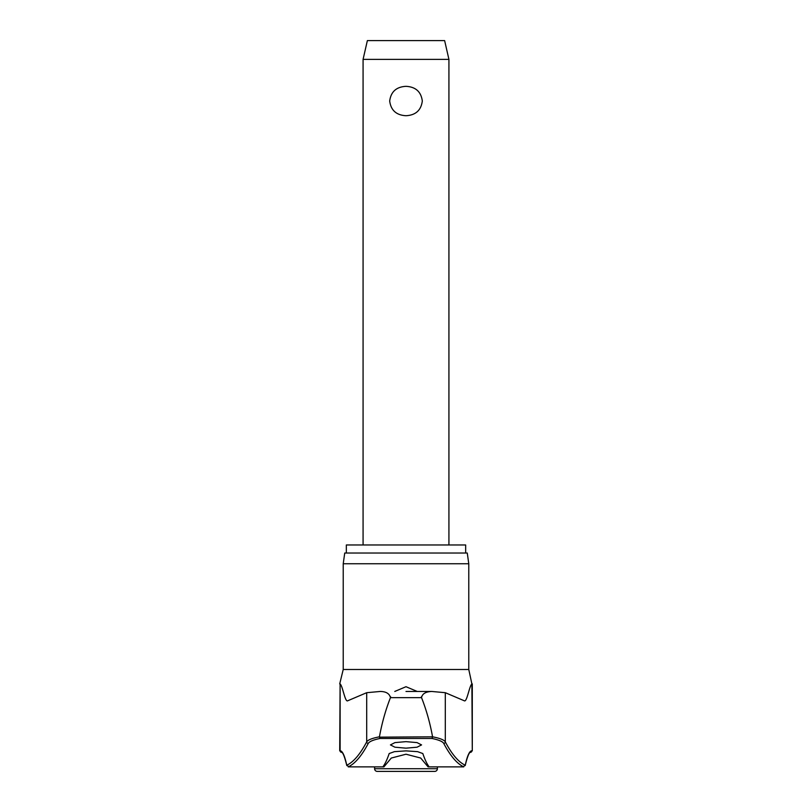 <?xml version="1.0" encoding="UTF-8"?>
<svg xmlns="http://www.w3.org/2000/svg" width="812" height="812" viewBox="0 0 812 812"><rect width="100%" height="100%" fill="white"/><g stroke="black" fill="none" stroke-linecap="round" stroke-linejoin="round"><path stroke-width="1.22" d="M421.367 696.818L421.54 697.65C426.371 709.901 430.045 722.954 432.563 736.819L379.427 737.154L380.057 738.463L431.943 738.463L432.573 737.154M343.222 563.751L468.778 563.751L467.265 553.023L344.735 553.023L343.222 563.751L343.222 669.504L468.778 669.504L471.884 683.917C469.275 685.978 466.941 702.624 464.261 700.766L445.301 692.697L445.301 741.863A1175.35 129.829 -90 0 0 465.235 765.219L465.195 765.604C468.697 751.1 470.392 752.551 470.097 752.46L470.29 752.369A1.614 1.604 -90 0 0 471.884 750.765A132.6 14.646 90 0 0 465.235 765.219L462.931 766.873L463.764 766.853A1176.953 130.001 90 0 1 443.758 743.437C442.621 741.498 438.683 739.844 431.943 738.463M379.427 737.154L379.437 736.819C372.16 738.209 367.907 739.884 366.699 741.863A1175.35 129.829 90 0 1 346.765 765.219L349.069 766.873L348.236 766.853A1176.953 130.001 -90 0 0 368.242 743.437C369.379 741.498 373.317 739.844 380.057 738.463M368.242 743.437A1.614 1.563 27.8 0 1 366.699 741.863L366.699 692.697L347.739 700.766C345.059 702.624 342.725 685.978 340.116 683.917L340.116 750.765A132.6 14.646 -90 0 1 346.765 765.219L346.805 765.604C343.303 751.1 341.608 752.551 341.903 752.46L341.71 752.369A1.614 1.604 -90 0 1 340.116 750.765L341.71 752.369M380.99 691.459L380.229 691.459C386.096 691.54 389.496 693.6 390.46 697.65L390.633 696.818M431.01 691.459L406 691.459L431.771 691.459L445.301 692.697M346.338 553.023L346.338 544.974L465.662 544.974L465.662 553.023M349.069 766.873L383.914 766.873L383.234 766.335A1178.405 67.01 -90 0 0 389.181 753.546L394.399 751.658L406 750.877L417.601 751.658L422.819 753.546A1178.405 67.01 90 0 0 428.766 766.335L428.086 766.873L420.687 758.032L406 754.216L391.282 758.053L383.914 766.873L383.234 766.335M406 748.167L394.947 747.202L390.44 744.908L394.947 742.604L406 741.64L417.053 742.604L421.56 744.908L417.053 747.202L406 748.167M394.784 691.448L406 686.708L417.216 691.448M340.116 683.917L339.71 750.765M437.394 768.72A2.68 2.68 0 0 1 434.704 771.4L377.296 771.4A2.68 2.68 0 0 1 374.606 768.72L437.394 768.72L437.394 766.873M363.076 59.377L367.369 40.6L444.631 40.6L448.924 59.377L363.076 59.377L363.076 544.974M406 115.72C396.337 115.192 390.897 110.29 389.689 101.023C390.897 91.756 396.337 86.864 406 86.326C415.663 86.864 421.103 91.756 422.311 101.023C421.103 110.29 415.663 115.192 406 115.72M443.758 743.437A1.614 1.563 152.2 0 0 445.301 741.863C444.093 739.884 439.84 738.209 432.563 736.819M428.086 766.873L428.766 766.335L428.086 766.873L462.931 766.873M431.771 691.459C425.65 691.722 422.24 693.793 421.54 697.65L390.46 697.65C385.629 709.901 381.955 722.954 379.437 736.819M366.699 692.697L380.229 691.459M472.29 683.917L472.29 750.765L471.884 683.917M468.778 563.751L468.778 669.504M343.222 669.504L339.71 683.917M374.606 766.873L374.606 768.72M448.924 59.377L448.924 544.974M470.209 752.369L472.29 750.765"/></g></svg>
